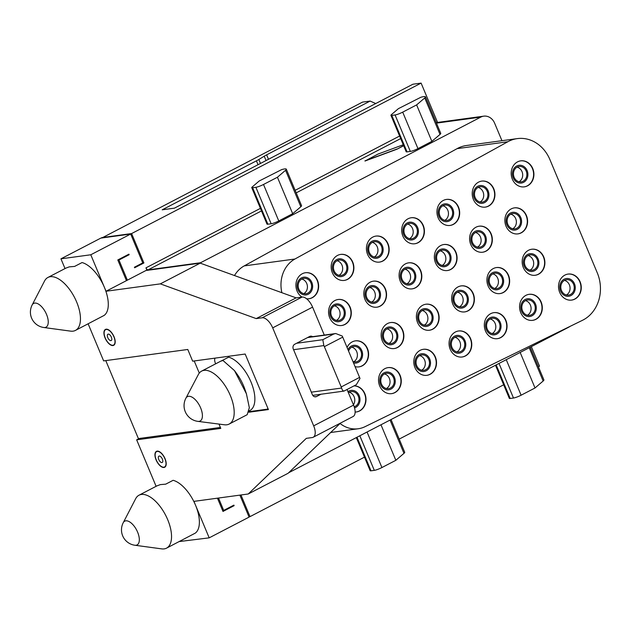 <?xml version="1.0" encoding="UTF-8"?>
<svg xmlns="http://www.w3.org/2000/svg" width="632" height="632" viewBox="0 0 632 632"><rect width="100%" height="100%" fill="white"/><g stroke="black" fill="none" stroke-linecap="round" stroke-linejoin="round"><path stroke-width="0.95" d="M139.261 438.474L136.662 439.833L156.104 486.316M239.891 495.133L249.087 517.11L209.192 537.848L179.212 541.561M375.74 103.537L370.123 101.073L362.515 102.108L101.918 237.948M258.03 164.707L256.418 160.852L162.203 209.816L174.44 208.149L412.909 84.222L421.109 83.108L131.606 233.564L143.906 262.959L134.624 267.778L134.395 267.233L142.745 262.896L130.682 234.045L100.844 238.098L60.949 258.828L65.025 268.576M248.89 412.214L268.403 409.568L245.177 354.038L192.665 361.172L187.775 349.472L103.64 360.896L88.132 323.821M105.781 360.611L138.4 438.592L220.394 427.453M218.514 498.032L223.696 510.419L222.63 510.569M223.696 510.419L233.903 505.118L234.132 505.663L223.001 511.446L217.448 498.182M232.41 505.9L234.132 505.663M209.192 537.848L193.929 501.373L248.226 493.995L306.299 438.355L312.263 437.549A11.937 5.751 -117.5 0 0 313.211 437.249A11.937 5.751 -117.5 0 0 313.677 425.849L272.692 327.866A11.937 5.751 -117.5 0 0 262.169 317.785L256.205 318.599L160.331 283.871L106.034 291.249L104.438 287.442A29.838 14.378 -117.5 0 0 82.049 262.557L74.631 266.412L69.251 266.87L65.925 268.102L47.929 277.456A29.838 14.378 -117.5 0 0 44.556 280.995L32.137 305.003A15.516 15.516 0 0 0 43.829 327.502L70.61 331.136A29.838 14.378 -117.5 0 0 73.075 331.152A29.838 14.378 -117.5 0 0 75.445 330.41A29.838 14.378 -117.5 0 0 76.606 301.906A29.838 14.378 -117.5 0 0 50.299 276.713A29.838 14.378 -117.5 0 0 47.929 277.456M531.346 346.628L539.523 366.173L538.393 366.757M240.966 494.982L250.019 516.628L364.482 457.141M399.211 439.09L503.664 384.809M139.016 495.204L157.005 485.85L160.338 484.61L165.71 484.159L173.136 480.304A29.838 14.378 62.5 0 1 195.525 505.181A29.838 14.378 62.5 0 1 195.241 533.147L166.532 548.149A29.838 14.378 62.5 0 1 164.154 548.892A29.838 14.378 62.5 0 1 161.697 548.876L134.916 545.25A13.39 6.454 62.5 0 0 137.602 532.128A13.39 6.454 -117.5 0 0 123.216 522.743L135.643 498.743A29.838 14.378 62.5 0 1 139.016 495.204A29.838 14.378 62.5 0 1 141.386 494.461A29.838 14.378 62.5 0 1 167.685 519.646A29.838 14.378 62.5 0 1 166.532 548.149M75.445 330.41L104.162 315.4A29.838 14.378 -117.5 0 0 104.438 287.442L90.779 254.775L60.949 258.828M218.98 424.08L220.789 428.401L136.662 439.833M106.144 329.201A8.951 4.313 62.5 0 1 113.728 336.066A8.951 4.313 62.5 0 1 113.689 345.309A8.951 4.313 62.5 0 1 112.978 345.538A8.951 4.313 62.5 0 1 105.394 338.673A8.951 4.313 62.5 0 1 105.433 329.43A8.951 4.313 62.5 0 1 106.144 329.201M157.155 451.137A8.951 4.313 62.5 0 1 164.739 458.002A8.951 4.313 62.5 0 1 164.699 467.246A8.951 4.313 62.5 0 1 163.988 467.475A8.951 4.313 62.5 0 1 156.404 460.609A8.951 4.313 62.5 0 1 156.444 451.367A8.951 4.313 62.5 0 1 157.155 451.137M194.206 360.967L199.285 373.093M200.818 263.354L200.565 262.738L480.786 117.102A11.937 10.302 82.3 0 1 483.741 116.162A11.937 10.302 82.3 0 1 494.619 123.169L501.95 140.691M288.65 472.76L568.689 327.226A11.937 10.302 82.3 0 0 569.993 326.404M234.496 275.544A29.838 25.762 -97.7 0 1 244.205 265.906L457.102 148.639A35.803 30.913 -97.7 0 1 466.542 145.502L517.26 138.613A35.803 30.913 82.3 0 0 507.82 141.75L457.102 148.639M249.032 411.661L266.807 409.244A5.965 2.876 -117.5 0 0 267.281 409.094A5.965 2.876 -117.5 0 0 267.928 408.438M215.093 358.123A5.965 2.876 -117.5 0 0 215.433 363.297L215.654 363.827M249.19 410.816L250.738 410.01A29.838 14.378 -117.5 0 0 251.023 382.052A29.838 14.378 -117.5 0 0 228.626 357.167L222.148 360.54M248.226 493.995L288.129 473.257L340.53 423.053M347.047 389.502L353.58 405.112A11.937 5.751 62.5 0 1 353.114 416.512L313.211 437.249M262.169 317.785L302.072 297.056A11.937 5.751 62.5 0 1 312.587 307.128L324.287 335.086M302.072 297.056L296.1 297.862L200.233 263.141L145.937 270.512L106.034 291.249M312.595 336.674A3.579 3.089 82.3 0 0 310.604 336.169A3.579 3.089 82.3 0 0 309.72 336.453L294.686 344.266A3.579 3.089 82.3 0 0 293.272 348.983L312.398 394.708A3.579 3.089 82.3 0 0 315.66 396.809A3.579 3.089 82.3 0 0 316.545 396.525L320.922 394.25M312.753 395.363L343.982 391.09L356.345 384.667L359.979 378.505A5.965 2.876 -117.5 0 0 359.584 377.407L342.734 337.125L324.358 346.668A5.965 2.876 62.5 0 0 323.845 345.586L322.81 339.7L296.621 343.263M342.734 337.125A5.965 2.876 62.5 0 0 342.22 336.042L335.734 333.53L333.759 334.012L322.81 339.7M296.1 297.862L256.205 318.599M200.233 263.141L160.331 283.871M127.38 280.158L118.95 260.021L129.157 254.712L128.928 254.167L117.797 259.957L126.447 280.64M130.682 234.045L90.779 254.775M421.109 83.108L437.565 122.434M147.003 270.37L145.953 267.857A2.386 1.153 62.5 0 0 148.054 269.872L200.565 262.738M127.435 254.949L129.157 254.712M118.95 260.021L117.884 260.163M143.906 262.959L142.176 263.188M101.776 237.616L131.606 233.564M370.123 101.073L266.633 154.856A11.937 1.778 157.3 0 0 264.216 156.207L258.836 159.501A11.937 1.778 -22.7 0 1 256.418 160.852M391.034 419.553L404.701 452.228A11.937 1.778 157.3 0 1 403.974 453.349L395.845 460.309L381.925 467.546A5.965 0.893 157.3 0 1 374.302 470.358L371.016 470.808A5.965 0.893 157.3 0 1 370.155 470.698L356.306 437.597M380.978 424.775L395.845 460.309M530.216 347.221L543.891 379.895A11.937 1.778 157.3 0 1 543.157 381.009L535.028 387.977L521.108 395.205A5.965 0.893 157.3 0 1 513.484 398.026L510.206 398.468A5.965 0.893 157.3 0 1 509.337 398.365L495.496 365.264M520.168 352.443L535.028 387.977M267.865 224.21A5.965 0.893 157.3 0 1 266.996 224.099L251.741 187.633A5.965 0.893 -22.7 0 0 252.61 187.736L255.889 187.293A5.965 0.893 157.3 0 0 263.512 184.473L277.432 177.244L285.561 170.277A11.937 1.778 157.3 0 0 286.296 169.163L301.551 205.637A11.937 1.778 157.3 0 1 300.824 206.751L292.687 213.711L278.775 220.947A5.965 0.893 157.3 0 1 271.152 223.768L267.865 224.21L252.61 187.736M407.048 151.877A5.965 0.893 157.3 0 1 406.186 151.767L390.924 115.293A5.965 0.893 -22.7 0 0 391.793 115.403L395.079 114.961A5.965 0.893 157.3 0 0 402.703 112.141L416.622 104.904L424.751 97.944A11.937 1.778 157.3 0 0 425.478 96.83L440.733 133.305A11.937 1.778 157.3 0 1 440.006 134.419L431.877 141.378L417.957 148.615A5.965 0.893 157.3 0 1 410.334 151.427L407.048 151.877L391.793 115.403M403.248 144.752L378.055 154.058L364.988 161.026L397.007 149.191L403.658 145.739M251.741 187.633A5.965 0.893 -22.7 0 1 252.105 187.072L259.223 180.981L281.698 169.589A11.937 1.778 157.3 0 1 286.296 169.163M292.687 213.711L277.432 177.244M390.924 115.293A5.965 0.893 -22.7 0 1 391.295 114.74L398.405 108.649L420.88 97.257A11.937 1.778 157.3 0 1 425.478 96.83M431.877 141.378L416.622 104.904M397.007 149.191L403.603 145.597M364.933 160.883L396.943 149.049M248.945 516.771L250.019 516.628M324.358 346.668L341.209 386.95A5.965 2.876 -117.5 0 1 341.604 388.048C342.347 390.394 343.216 391.334 344.219 390.876M234.488 370.605L246.409 393.768L245.018 389.66A29.838 14.378 -117.5 0 0 236.66 373.575L234.488 370.605L222.993 360.509L221.208 361.03M224.423 424.783A29.838 14.378 -117.5 0 0 226.809 424.791A29.838 14.378 -117.5 0 0 229.187 424.048A29.838 14.378 -117.5 0 0 230.34 395.545A29.838 14.378 -117.5 0 0 204.041 370.352A29.838 14.378 -117.5 0 0 201.663 371.095A29.838 14.378 -117.5 0 0 198.33 374.571L185.879 398.231A15.871 15.871 0 0 0 197.903 421.37L224.423 424.783M246.409 393.768L249.332 407.679L247.183 414.695L229.187 424.048M281.888 292.711A29.838 25.762 82.3 0 1 294.923 259.017L507.82 141.75M340.071 423.487A29.838 25.762 82.3 0 0 358.186 428.765A29.838 25.762 82.3 0 0 365.051 426.671L582.507 320.29A35.803 30.913 82.3 0 0 597.279 272.85L549.919 159.627A35.803 30.913 82.3 0 0 517.26 138.613M306.583 298.762A13.13 11.337 82.3 0 0 309.04 298.738A13.13 11.337 82.3 0 0 317.477 280.426A13.13 11.337 82.3 0 0 305.501 272.724A13.13 11.337 82.3 0 0 297.064 291.036A13.13 11.337 82.3 0 0 301.97 297.064M332.321 272.708A13.13 11.337 82.3 0 0 344.298 280.411A13.13 11.337 82.3 0 0 352.735 262.098A13.13 11.337 82.3 0 0 340.767 254.396A13.13 11.337 82.3 0 0 332.321 272.708M367.587 254.388A13.13 11.337 82.3 0 0 379.555 262.09A13.13 11.337 82.3 0 0 388.001 243.778A13.13 11.337 82.3 0 0 376.024 236.068A13.13 11.337 82.3 0 0 367.587 254.388M402.845 236.06A13.13 11.337 82.3 0 0 414.821 243.762A13.13 11.337 82.3 0 0 423.258 225.45A13.13 11.337 82.3 0 0 411.282 217.748A13.13 11.337 82.3 0 0 402.845 236.06M438.102 217.732A13.13 11.337 82.3 0 0 450.079 225.442A13.13 11.337 82.3 0 0 458.516 207.122A13.13 11.337 82.3 0 0 446.548 199.42A13.13 11.337 82.3 0 0 438.102 217.732M473.368 199.412A13.13 11.337 82.3 0 0 485.337 207.114A13.13 11.337 82.3 0 0 493.782 188.802A13.13 11.337 82.3 0 0 481.805 181.1A13.13 11.337 82.3 0 0 473.368 199.412M512.339 179.156A13.13 11.337 82.3 0 0 524.307 186.859A13.13 11.337 82.3 0 0 532.752 168.547A13.13 11.337 82.3 0 0 520.776 160.844A13.13 11.337 82.3 0 0 512.339 179.156M329.722 317.801A13.13 11.337 82.3 0 0 341.699 325.504A13.13 11.337 82.3 0 0 350.136 307.192A13.13 11.337 82.3 0 0 338.16 299.489A13.13 11.337 82.3 0 0 329.722 317.801M364.98 299.473A13.13 11.337 82.3 0 0 376.956 307.176A13.13 11.337 82.3 0 0 385.394 288.863A13.13 11.337 82.3 0 0 373.425 281.161A13.13 11.337 82.3 0 0 364.98 299.473M400.246 281.153A13.13 11.337 82.3 0 0 412.214 288.856A13.13 11.337 82.3 0 0 420.659 270.543A13.13 11.337 82.3 0 0 408.683 262.833A13.13 11.337 82.3 0 0 400.246 281.153M435.503 262.825A13.13 11.337 82.3 0 0 447.48 270.528A13.13 11.337 82.3 0 0 455.917 252.215A13.13 11.337 82.3 0 0 443.941 244.513A13.13 11.337 82.3 0 0 435.503 262.825M470.761 244.497A13.13 11.337 82.3 0 0 482.737 252.208A13.13 11.337 82.3 0 0 491.175 233.887A13.13 11.337 82.3 0 0 479.206 226.185A13.13 11.337 82.3 0 0 470.761 244.497M506.027 226.177A13.13 11.337 82.3 0 0 517.995 233.88A13.13 11.337 82.3 0 0 526.44 215.567A13.13 11.337 82.3 0 0 514.464 207.865A13.13 11.337 82.3 0 0 506.027 226.177M354.054 385.86A13.13 11.337 -97.7 0 1 364.838 393.649A13.13 11.337 -97.7 0 1 356.401 411.961A13.13 11.337 -97.7 0 1 355.113 412.056M379.69 385.939A13.13 11.337 -97.7 0 1 388.127 367.619A13.13 11.337 -97.7 0 1 400.103 375.329A13.13 11.337 -97.7 0 1 391.658 393.641A13.13 11.337 -97.7 0 1 379.69 385.939M414.947 367.611A13.13 11.337 -97.7 0 1 423.385 349.298A13.13 11.337 -97.7 0 1 435.361 357.001A13.13 11.337 -97.7 0 1 426.924 375.313A13.13 11.337 -97.7 0 1 414.947 367.611M450.205 349.283A13.13 11.337 -97.7 0 1 458.65 330.971A13.13 11.337 -97.7 0 1 470.619 338.681A13.13 11.337 -97.7 0 1 462.182 356.993A13.13 11.337 -97.7 0 1 450.205 349.283M485.471 330.963A13.13 11.337 -97.7 0 1 493.908 312.65A13.13 11.337 -97.7 0 1 505.884 320.353A13.13 11.337 -97.7 0 1 497.439 338.665A13.13 11.337 -97.7 0 1 485.471 330.963M520.729 312.635A13.13 11.337 -97.7 0 1 529.166 294.322A13.13 11.337 -97.7 0 1 541.142 302.025A13.13 11.337 -97.7 0 1 532.705 320.345A13.13 11.337 -97.7 0 1 520.729 312.635M559.699 292.387A13.13 11.337 -97.7 0 1 568.136 274.067A13.13 11.337 -97.7 0 1 580.113 281.777A13.13 11.337 -97.7 0 1 571.676 300.089A13.13 11.337 -97.7 0 1 559.699 292.387M347.079 347.513A13.13 11.337 -97.7 0 1 355.468 340.853A13.13 11.337 -97.7 0 1 367.445 348.564A13.13 11.337 -97.7 0 1 359 366.876A13.13 11.337 -97.7 0 1 355.073 366.615M382.289 340.846A13.13 11.337 -97.7 0 1 390.726 322.533A13.13 11.337 -97.7 0 1 402.703 330.236A13.13 11.337 -97.7 0 1 394.265 348.548A13.13 11.337 -97.7 0 1 382.289 340.846M417.547 322.518A13.13 11.337 -97.7 0 1 425.992 304.205A13.13 11.337 -97.7 0 1 437.96 311.916A13.13 11.337 -97.7 0 1 429.523 330.228A13.13 11.337 -97.7 0 1 417.547 322.518M452.812 304.197A13.13 11.337 -97.7 0 1 461.249 285.885A13.13 11.337 -97.7 0 1 473.226 293.588A13.13 11.337 -97.7 0 1 464.781 311.9A13.13 11.337 -97.7 0 1 452.812 304.197M488.07 285.869A13.13 11.337 -97.7 0 1 496.507 267.557A13.13 11.337 -97.7 0 1 508.483 275.26A13.13 11.337 -97.7 0 1 500.046 293.58A13.13 11.337 -97.7 0 1 488.07 285.869M523.328 267.549A13.13 11.337 -97.7 0 1 531.773 249.237A13.13 11.337 -97.7 0 1 543.741 256.94A13.13 11.337 -97.7 0 1 535.304 275.252A13.13 11.337 -97.7 0 1 523.328 267.549M308.89 298.754A13.13 11.337 82.3 0 0 317.177 280.466A13.13 11.337 -97.7 0 0 305.351 272.74M297.925 289.669A8.951 7.726 -97.7 0 1 301.472 277.89A8.951 7.726 -97.7 0 1 311.845 282.433A8.951 7.726 82.3 0 1 308.298 294.22A8.951 7.726 82.3 0 1 297.925 289.669M298.849 289.187A7.758 6.699 -97.7 0 1 303.842 278.364A7.758 6.699 -97.7 0 1 310.912 282.915A7.758 6.699 82.3 0 1 305.928 293.738A7.758 6.699 82.3 0 1 298.849 289.187M301.804 279.044A7.758 6.699 -97.7 0 1 306.741 283.484A7.758 6.699 82.3 0 1 303.787 293.635M344.148 280.434A13.13 11.337 82.3 0 0 352.443 262.138A13.13 11.337 -97.7 0 0 340.616 254.42M333.183 271.341A8.951 7.726 -97.7 0 1 336.73 259.562A8.951 7.726 -97.7 0 1 347.102 264.113A8.951 7.726 82.3 0 1 343.563 275.892A8.951 7.726 82.3 0 1 333.183 271.341M334.115 270.859A7.758 6.699 -97.7 0 1 339.1 260.044A7.758 6.699 -97.7 0 1 346.178 264.595A7.758 6.699 82.3 0 1 341.185 275.418A7.758 6.699 82.3 0 1 334.115 270.859M337.061 260.716A7.758 6.699 -97.7 0 1 341.999 265.163A7.758 6.699 82.3 0 1 339.044 275.307M379.405 262.106A13.13 11.337 82.3 0 0 387.7 243.818A13.13 11.337 -97.7 0 0 375.874 236.092M368.448 253.021A8.951 7.726 -97.7 0 1 371.987 241.242A8.951 7.726 -97.7 0 1 382.36 245.785A8.951 7.726 82.3 0 1 378.821 257.572A8.951 7.726 82.3 0 1 368.448 253.021M369.372 252.539A7.758 6.699 -97.7 0 1 374.357 241.716A7.758 6.699 -97.7 0 1 381.436 246.267A7.758 6.699 82.3 0 1 376.451 257.09A7.758 6.699 82.3 0 1 369.372 252.539M372.327 242.388A7.758 6.699 -97.7 0 1 377.257 246.835A7.758 6.699 82.3 0 1 374.31 256.987M414.671 243.786A13.13 11.337 82.3 0 0 422.958 225.49A13.13 11.337 -97.7 0 0 411.132 217.771M403.706 234.693A8.951 7.726 -97.7 0 1 407.245 222.914A8.951 7.726 -97.7 0 1 417.626 227.465A8.951 7.726 82.3 0 1 414.079 239.244A8.951 7.726 82.3 0 1 403.706 234.693M404.63 234.211A7.758 6.699 -97.7 0 1 409.623 223.388A7.758 6.699 -97.7 0 1 416.693 227.947A7.758 6.699 82.3 0 1 411.709 238.77A7.758 6.699 82.3 0 1 404.63 234.211M407.585 224.068A7.758 6.699 -97.7 0 1 412.522 228.515A7.758 6.699 82.3 0 1 409.568 238.659M449.929 225.458A13.13 11.337 82.3 0 0 458.224 207.17A13.13 11.337 -97.7 0 0 446.397 199.443M438.964 216.373A8.951 7.726 -97.7 0 1 442.511 204.586A8.951 7.726 -97.7 0 1 452.883 209.137A8.951 7.726 82.3 0 1 449.344 220.923A8.951 7.726 82.3 0 1 438.964 216.373M439.896 215.891A7.758 6.699 -97.7 0 1 444.881 205.068A7.758 6.699 -97.7 0 1 451.959 209.619A7.758 6.699 82.3 0 1 446.966 220.442A7.758 6.699 82.3 0 1 439.896 215.891M442.842 205.74A7.758 6.699 -97.7 0 1 447.78 210.187A7.758 6.699 82.3 0 1 444.825 220.339M485.186 207.13A13.13 11.337 82.3 0 0 493.481 188.842A13.13 11.337 -97.7 0 0 481.655 181.115M474.229 198.045A8.951 7.726 -97.7 0 1 477.768 186.266A8.951 7.726 -97.7 0 1 488.141 190.817A8.951 7.726 82.3 0 1 484.602 202.595A8.951 7.726 82.3 0 1 474.229 198.045M475.153 197.563A7.758 6.699 -97.7 0 1 480.138 186.74A7.758 6.699 -97.7 0 1 487.217 191.299A7.758 6.699 82.3 0 1 482.232 202.114A7.758 6.699 82.3 0 1 475.153 197.563M478.108 187.42A7.758 6.699 -97.7 0 1 483.038 191.859A7.758 6.699 82.3 0 1 480.091 202.011M524.165 186.882A13.13 11.337 82.3 0 0 532.452 168.586A13.13 11.337 -97.7 0 0 520.626 160.868M513.2 177.79A8.951 7.726 -97.7 0 1 516.739 166.011A8.951 7.726 -97.7 0 1 527.12 170.561A8.951 7.726 82.3 0 1 523.572 182.34A8.951 7.726 82.3 0 1 513.2 177.79M514.124 177.308A7.758 6.699 -97.7 0 1 519.109 166.493A7.758 6.699 -97.7 0 1 526.187 171.043A7.758 6.699 82.3 0 1 521.202 181.866A7.758 6.699 82.3 0 1 514.124 177.308M517.079 167.164A7.758 6.699 -97.7 0 1 522.008 171.612A7.758 6.699 82.3 0 1 519.062 181.755M341.549 325.52A13.13 11.337 82.3 0 0 349.836 307.231A13.13 11.337 -97.7 0 0 338.009 299.505M330.583 316.435A8.951 7.726 -97.7 0 1 334.13 304.656A8.951 7.726 -97.7 0 1 344.503 309.198A8.951 7.726 82.3 0 1 340.956 320.985A8.951 7.726 82.3 0 1 330.583 316.435M331.508 315.953A7.758 6.699 -97.7 0 1 336.5 305.13A7.758 6.699 -97.7 0 1 343.571 309.688A7.758 6.699 82.3 0 1 338.586 320.503A7.758 6.699 82.3 0 1 331.508 315.953M334.462 305.809A7.758 6.699 -97.7 0 1 339.4 310.249A7.758 6.699 82.3 0 1 336.445 320.4M376.806 307.199A13.13 11.337 82.3 0 0 385.101 288.903A13.13 11.337 -97.7 0 0 373.275 281.185M365.841 298.114A8.951 7.726 -97.7 0 1 369.388 286.328A8.951 7.726 -97.7 0 1 379.761 290.878A8.951 7.726 82.3 0 1 376.222 302.657A8.951 7.726 82.3 0 1 365.841 298.114M366.773 297.625A7.758 6.699 -97.7 0 1 371.758 286.81A7.758 6.699 -97.7 0 1 378.837 291.36A7.758 6.699 82.3 0 1 373.844 302.183A7.758 6.699 82.3 0 1 366.773 297.625M369.72 287.481A7.758 6.699 -97.7 0 1 374.658 291.929A7.758 6.699 82.3 0 1 371.703 302.072M412.072 288.871A13.13 11.337 82.3 0 0 420.359 270.583A13.13 11.337 -97.7 0 0 408.533 262.857M401.107 279.786A8.951 7.726 -97.7 0 1 404.646 268.007A8.951 7.726 -97.7 0 1 415.027 272.55A8.951 7.726 82.3 0 1 411.479 284.337A8.951 7.726 82.3 0 1 401.107 279.786M402.031 279.305A7.758 6.699 -97.7 0 1 407.016 268.482A7.758 6.699 -97.7 0 1 414.094 273.032A7.758 6.699 82.3 0 1 409.109 283.855A7.758 6.699 82.3 0 1 402.031 279.305M404.986 269.153A7.758 6.699 -97.7 0 1 409.915 273.601A7.758 6.699 82.3 0 1 406.969 283.752M447.33 270.551A13.13 11.337 82.3 0 0 455.617 252.255A13.13 11.337 -97.7 0 0 443.79 244.537M436.364 261.458A8.951 7.726 -97.7 0 1 439.912 249.68A8.951 7.726 -97.7 0 1 450.284 254.23A8.951 7.726 82.3 0 1 446.737 266.009A8.951 7.726 82.3 0 1 436.364 261.458M437.289 260.977A7.758 6.699 -97.7 0 1 442.282 250.161A7.758 6.699 -97.7 0 1 449.352 254.712A7.758 6.699 82.3 0 1 444.367 265.535A7.758 6.699 82.3 0 1 437.289 260.977M440.243 250.833A7.758 6.699 -97.7 0 1 445.181 255.281A7.758 6.699 82.3 0 1 442.226 265.424M482.587 252.223A13.13 11.337 82.3 0 0 490.882 233.935A13.13 11.337 -97.7 0 0 479.056 226.209M471.622 243.138A8.951 7.726 -97.7 0 1 475.169 231.352A8.951 7.726 -97.7 0 1 485.542 235.902A8.951 7.726 82.3 0 1 482.003 247.689A8.951 7.726 82.3 0 1 471.622 243.138M472.554 242.656A7.758 6.699 -97.7 0 1 477.539 231.833A7.758 6.699 -97.7 0 1 484.618 236.384A7.758 6.699 82.3 0 1 479.625 247.207A7.758 6.699 82.3 0 1 472.554 242.656M475.501 232.505A7.758 6.699 -97.7 0 1 480.438 236.953A7.758 6.699 82.3 0 1 477.484 247.104M517.845 233.895A13.13 11.337 82.3 0 0 526.14 215.607A13.13 11.337 -97.7 0 0 514.314 207.881M506.888 224.81A8.951 7.726 -97.7 0 1 510.427 213.031A8.951 7.726 -97.7 0 1 520.8 217.582A8.951 7.726 82.3 0 1 517.26 229.361A8.951 7.726 82.3 0 1 506.888 224.81M507.812 224.328A7.758 6.699 -97.7 0 1 512.797 213.505A7.758 6.699 -97.7 0 1 519.875 218.064A7.758 6.699 82.3 0 1 514.89 228.879A7.758 6.699 82.3 0 1 507.812 224.328M510.767 214.185A7.758 6.699 -97.7 0 1 515.696 218.625A7.758 6.699 82.3 0 1 512.75 228.776M353.975 385.899A13.13 11.337 -97.7 0 1 364.546 393.689A13.13 11.337 82.3 0 1 356.25 411.985M354.536 407.909A8.951 7.726 82.3 0 0 359.205 395.664A8.951 7.726 -97.7 0 0 347.948 391.658M354.197 406.771A7.758 6.699 82.3 0 0 358.281 396.146A7.758 6.699 -97.7 0 0 351.202 391.595A7.758 6.699 -97.7 0 0 348.406 392.756M353.43 404.757A7.758 6.699 82.3 0 0 354.102 396.714A7.758 6.699 -97.7 0 0 349.164 392.267M387.977 367.642A13.13 11.337 -97.7 0 1 399.803 375.368A13.13 11.337 82.3 0 1 391.516 393.657M380.551 384.572A8.951 7.726 82.3 0 0 390.924 389.122A8.951 7.726 82.3 0 0 394.471 377.336A8.951 7.726 -97.7 0 0 384.09 372.793A8.951 7.726 -97.7 0 0 380.551 384.572M381.475 384.09A7.758 6.699 82.3 0 0 388.554 388.641A7.758 6.699 82.3 0 0 393.538 377.817A7.758 6.699 -97.7 0 0 386.46 373.267A7.758 6.699 -97.7 0 0 381.475 384.09M386.413 388.538A7.758 6.699 82.3 0 0 389.359 378.386A7.758 6.699 -97.7 0 0 384.43 373.939M423.235 349.322A13.13 11.337 -97.7 0 1 435.061 357.041A13.13 11.337 82.3 0 1 426.774 375.337M415.809 366.244A8.951 7.726 82.3 0 0 426.181 370.794A8.951 7.726 82.3 0 0 429.728 359.016A8.951 7.726 -97.7 0 0 419.356 354.465A8.951 7.726 -97.7 0 0 415.809 366.244M416.733 365.762A7.758 6.699 82.3 0 0 423.811 370.32A7.758 6.699 82.3 0 0 428.796 359.497A7.758 6.699 -97.7 0 0 421.726 354.947A7.758 6.699 -97.7 0 0 416.733 365.762M421.67 370.21A7.758 6.699 82.3 0 0 424.625 360.066A7.758 6.699 -97.7 0 0 419.688 355.618M458.5 330.994A13.13 11.337 -97.7 0 1 470.327 338.72A13.13 11.337 82.3 0 1 462.032 357.009M451.066 347.924A8.951 7.726 82.3 0 0 461.447 352.474A8.951 7.726 82.3 0 0 464.986 340.688A8.951 7.726 -97.7 0 0 454.613 336.137A8.951 7.726 -97.7 0 0 451.066 347.924M451.998 347.442A7.758 6.699 82.3 0 0 459.069 351.992A7.758 6.699 82.3 0 0 464.062 341.169A7.758 6.699 -97.7 0 0 456.983 336.619A7.758 6.699 -97.7 0 0 451.998 347.442M456.928 351.89A7.758 6.699 82.3 0 0 459.883 341.738A7.758 6.699 -97.7 0 0 454.945 337.291M493.758 312.666A13.13 11.337 -97.7 0 1 505.584 320.392A13.13 11.337 82.3 0 1 497.297 338.689M486.332 329.596A8.951 7.726 82.3 0 0 496.705 334.146A8.951 7.726 82.3 0 0 500.252 322.367A8.951 7.726 -97.7 0 0 489.871 317.817A8.951 7.726 -97.7 0 0 486.332 329.596M487.256 329.114A7.758 6.699 82.3 0 0 494.335 333.672A7.758 6.699 82.3 0 0 499.32 322.849A7.758 6.699 -97.7 0 0 492.241 318.291A7.758 6.699 -97.7 0 0 487.256 329.114M492.194 333.562A7.758 6.699 82.3 0 0 495.14 323.418A7.758 6.699 -97.7 0 0 490.211 318.97M529.016 294.346A13.13 11.337 -97.7 0 1 540.842 302.072A13.13 11.337 82.3 0 1 532.555 320.361M521.59 311.276A8.951 7.726 82.3 0 0 531.962 315.818A8.951 7.726 82.3 0 0 535.509 304.039A8.951 7.726 -97.7 0 0 525.137 299.489A8.951 7.726 -97.7 0 0 521.59 311.276M522.514 310.794A7.758 6.699 82.3 0 0 529.592 315.344A7.758 6.699 82.3 0 0 534.577 304.521A7.758 6.699 -97.7 0 0 527.507 299.971A7.758 6.699 -97.7 0 0 522.514 310.794M527.451 315.234A7.758 6.699 82.3 0 0 530.406 305.09A7.758 6.699 -97.7 0 0 525.468 300.642M567.994 274.091A13.13 11.337 -97.7 0 1 579.813 281.817A13.13 11.337 82.3 0 1 571.526 300.105M560.56 291.02A8.951 7.726 82.3 0 0 570.933 295.571A8.951 7.726 82.3 0 0 574.48 283.784A8.951 7.726 -97.7 0 0 564.107 279.241A8.951 7.726 -97.7 0 0 560.56 291.02M561.493 290.538A7.758 6.699 82.3 0 0 568.563 295.089A7.758 6.699 82.3 0 0 573.556 284.266A7.758 6.699 -97.7 0 0 566.477 279.715A7.758 6.699 -97.7 0 0 561.493 290.538M566.422 294.986A7.758 6.699 82.3 0 0 569.377 284.835A7.758 6.699 -97.7 0 0 564.439 280.387M355.318 340.877A13.13 11.337 -97.7 0 1 367.145 348.603A13.13 11.337 82.3 0 1 358.85 366.892M353.525 362.926A8.951 7.726 82.3 0 0 361.054 359.821A8.951 7.726 82.3 0 0 361.804 350.57A8.951 7.726 -97.7 0 0 354.971 345.27A8.951 7.726 -97.7 0 0 347.995 349.701M352.94 361.52A7.758 6.699 82.3 0 0 355.895 361.875A7.758 6.699 82.3 0 0 360.88 351.052A7.758 6.699 -97.7 0 0 353.802 346.502A7.758 6.699 -97.7 0 0 348.588 351.108M353.754 361.773A7.758 6.699 82.3 0 0 356.701 351.621A7.758 6.699 -97.7 0 0 351.771 347.173M390.576 322.557A13.13 11.337 -97.7 0 1 402.402 330.275A13.13 11.337 82.3 0 1 394.115 348.572M383.15 339.479A8.951 7.726 82.3 0 0 393.523 344.029A8.951 7.726 82.3 0 0 397.07 332.25A8.951 7.726 -97.7 0 0 386.697 327.7A8.951 7.726 -97.7 0 0 383.15 339.479M384.074 338.997A7.758 6.699 82.3 0 0 391.153 343.555A7.758 6.699 82.3 0 0 396.138 332.732A7.758 6.699 -97.7 0 0 389.067 328.182A7.758 6.699 -97.7 0 0 384.074 338.997M389.012 343.445A7.758 6.699 82.3 0 0 391.966 333.301A7.758 6.699 -97.7 0 0 387.029 328.853M425.842 304.229A13.13 11.337 -97.7 0 1 437.668 311.955A13.13 11.337 82.3 0 1 429.373 330.244M418.408 321.159A8.951 7.726 82.3 0 0 428.788 325.709A8.951 7.726 82.3 0 0 432.328 313.922A8.951 7.726 -97.7 0 0 421.955 309.372A8.951 7.726 -97.7 0 0 418.408 321.159M419.34 320.677A7.758 6.699 82.3 0 0 426.41 325.227A7.758 6.699 82.3 0 0 431.403 314.404A7.758 6.699 -97.7 0 0 424.325 309.854A7.758 6.699 -97.7 0 0 419.34 320.677M424.269 325.125A7.758 6.699 82.3 0 0 427.224 314.973A7.758 6.699 -97.7 0 0 422.287 310.525M461.099 285.901A13.13 11.337 -97.7 0 1 472.926 293.627A13.13 11.337 82.3 0 1 464.631 311.924M453.673 302.831A8.951 7.726 82.3 0 0 464.046 307.381A8.951 7.726 82.3 0 0 467.585 295.602A8.951 7.726 -97.7 0 0 457.213 291.052A8.951 7.726 -97.7 0 0 453.673 302.831M454.598 302.349A7.758 6.699 82.3 0 0 461.676 306.899A7.758 6.699 82.3 0 0 466.661 296.084A7.758 6.699 -97.7 0 0 459.583 291.526A7.758 6.699 -97.7 0 0 454.598 302.349M459.535 306.797A7.758 6.699 82.3 0 0 462.482 296.645A7.758 6.699 -97.7 0 0 457.552 292.205M496.357 267.581A13.13 11.337 -97.7 0 1 508.183 275.299A13.13 11.337 82.3 0 1 499.896 293.596M488.931 284.511A8.951 7.726 82.3 0 0 499.304 289.053A8.951 7.726 82.3 0 0 502.851 277.274A8.951 7.726 -97.7 0 0 492.47 272.724A8.951 7.726 -97.7 0 0 488.931 284.511M489.855 284.029A7.758 6.699 82.3 0 0 496.934 288.579A7.758 6.699 82.3 0 0 501.919 277.756A7.758 6.699 -97.7 0 0 494.848 273.206A7.758 6.699 -97.7 0 0 489.855 284.029M494.793 288.469A7.758 6.699 82.3 0 0 497.747 278.325A7.758 6.699 -97.7 0 0 492.81 273.877M531.623 249.253A13.13 11.337 -97.7 0 1 543.449 256.979A13.13 11.337 82.3 0 1 535.154 275.268M524.189 266.183A8.951 7.726 82.3 0 0 534.569 270.733A8.951 7.726 82.3 0 0 538.109 258.946A8.951 7.726 -97.7 0 0 527.736 254.404A8.951 7.726 -97.7 0 0 524.189 266.183M525.121 265.701A7.758 6.699 82.3 0 0 532.191 270.251A7.758 6.699 82.3 0 0 537.184 259.436A7.758 6.699 -97.7 0 0 530.106 254.878A7.758 6.699 -97.7 0 0 525.121 265.701M530.051 270.148A7.758 6.699 82.3 0 0 533.005 259.997A7.758 6.699 -97.7 0 0 528.068 255.557M105.576 329.691A8.65 4.171 -117.5 0 1 113.886 336.785A8.65 4.171 62.5 0 1 113.555 345.048A8.65 4.171 62.5 0 1 105.236 337.954A8.65 4.171 -117.5 0 1 105.576 329.691L106.555 329.185M111.35 337.125A3.579 1.722 -117.5 0 0 107.914 334.194A3.579 1.722 -117.5 0 0 107.772 337.614A3.579 1.722 62.5 0 0 111.216 340.545A3.579 1.722 62.5 0 0 111.35 337.125M156.578 451.627A8.65 4.171 -117.5 0 1 164.897 458.721A8.65 4.171 62.5 0 1 164.557 466.985A8.65 4.171 62.5 0 1 156.246 459.891A8.65 4.171 -117.5 0 1 156.578 451.627L157.558 451.122M162.361 459.061A3.579 1.722 -117.5 0 0 158.916 456.13A3.579 1.722 -117.5 0 0 158.782 459.551A3.579 1.722 62.5 0 0 162.219 462.482A3.579 1.722 62.5 0 0 162.361 459.061M323.845 345.586L293.572 349.701M307.571 337.567L333.759 334.012M313.677 425.849L353.58 405.112M272.692 327.866L312.587 307.128M436.807 122.537A14.323 12.364 82.3 0 0 436.072 122.15M399.606 136.03L295.144 190.319M260.416 208.37L145.953 267.857M371.016 470.808L356.977 437.249M359.829 435.764L374.302 470.358M367.058 432.012L381.925 467.546M390.055 420.067L403.974 453.349M510.206 398.468L496.167 364.917M499.019 363.432L513.484 398.026M506.248 359.679L521.108 395.205M529.237 347.726L543.157 381.009M436.475 123.121L480.786 117.102M400.672 138.59L296.211 192.871M261.482 210.922L148.054 269.872M300.824 206.751L285.561 170.277M278.775 220.947L263.512 184.473M271.152 223.768L255.889 187.293M440.006 134.419L424.751 97.944M417.957 148.615L402.703 112.141M410.334 151.427L395.079 114.961M260.479 163.435L258.836 159.501M266.033 160.552L264.216 156.207M268.482 159.28L266.633 154.856M316.545 396.525L314.736 396.77M341.604 388.048L311.331 392.164M341.209 386.95L359.584 377.407M197.903 421.37A13.746 6.628 62.5 0 0 200.636 407.901A13.746 6.628 -117.5 0 0 185.879 398.231M294.923 259.017L244.205 265.906M43.829 327.502A13.39 6.454 62.5 0 0 46.523 314.388A13.39 6.454 -117.5 0 0 32.137 305.003M267.281 409.094L268.039 408.707M335.734 333.53L308.132 337.275M436.262 122.616L483.741 116.162M221.642 360.714L201.663 371.095M330.67 432.501L358.186 428.765M123.216 522.743A15.516 15.516 0 0 0 134.916 545.25M113.555 345.048L114.534 344.535M164.557 466.985L165.545 466.471"/></g></svg>
